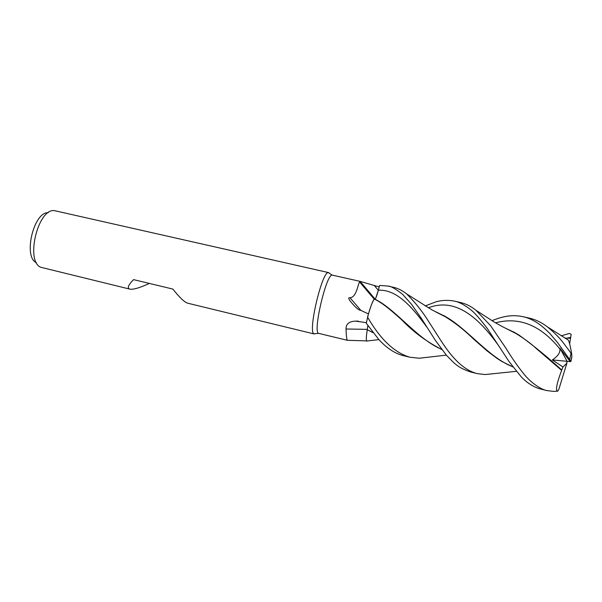 <?xml version="1.0" encoding="UTF-8"?>
<svg xmlns="http://www.w3.org/2000/svg" width="602" height="602" viewBox="0 0 602 602"><rect width="100%" height="100%" fill="white"/><g stroke="black" fill="none" stroke-linecap="round" stroke-linejoin="round"><path stroke-width="0.9" d="M367.86 325.554L366.626 334.118C366.197 338.083 366.227 340.393 366.731 341.048L367.054 341.191M426.683 326.946C411.053 305.477 395.996 289.231 378.357 290.232L375.889 297.817L378.349 290.232C376.92 295.484 375.806 298.449 374.993 299.119L375.889 297.817M329.053 272.811L328.308 272.593C321.935 271.479 307.69 332.312 313.966 333.854L315.29 333.704M149.356 283.429C140.146 287.666 133.764 289.592 130.22 289.201L129.912 289.141C126.924 288.32 128.143 285.152 133.569 279.629L172.849 289.073C179.644 297.621 184.611 302.332 187.749 303.205L314.267 333.975M368.462 313.92L360.876 310.399C359.116 310.226 356.708 308.457 353.652 305.094C351.395 302.543 346.541 297.305 349.935 297.704C356.587 297.666 358.009 283.512 359.635 282.022L360.109 281.375L379.215 286.936M367.265 329.369L346.037 328.993C345.902 324.064 349.055 321.438 355.496 321.122L366.385 322.657M359.951 281.337L332.153 275.091C326.254 274.143 312.754 331.83 318.518 333.335L347.369 340.303C346.707 339.558 346.263 335.788 346.037 328.993M374.677 298.961L373.759 299.864C372.42 301.835 370.719 306.298 368.657 313.251L367.589 317.043C370.681 305.989 373.022 300.022 374.602 299.141L374.677 298.953M374.655 299.006L359.83 281.525M360.876 310.399L349.935 297.704M366.4 336.962L366.445 336.33M373.18 332.748L367.22 329.761L366.626 334.118M367.378 328.925L367.235 329.527M374.632 299.036L374.813 299.239C382.804 303.438 388.599 308.111 401.782 319.88C413.1 331.777 426.472 341.68 441.898 349.589M370.712 306.824L368.612 313.409M368.409 314.109L366.272 323.229L378.59 339.227C383.331 344.555 392.542 353.171 403.701 355.729L403.919 355.782M374.594 299.119L373.759 299.864M48.25 212.709C33.682 211.565 22.891 257.227 36.444 262.705M328.632 272.608L54.075 210.557C37.64 209.052 25.344 261.561 40.793 267.273L129.912 289.141M367.393 328.842L367.89 325.599M367.25 329.783L372.984 332.507M492.007 320.633C499.088 317.984 508.622 314.176 521.4 316.359L523.123 316.712C528.323 317.826 533.613 320.272 539.001 324.049C542.184 326.314 545.826 329.49 549.927 333.583L557.595 342.606L569.673 359.575L570.801 361.471L570.207 361.614L559.973 348.295L559.973 349.062C560.214 352.847 557.655 356.467 552.305 359.921L562.953 366.979L561.734 370.012C547.955 357.377 533.688 345.714 518.932 335.021L504.95 327.94M567.325 339.505L568.22 340.025C569.326 341.989 570.47 346.534 571.644 353.645L571.042 353.148C563.525 343.546 561.38 338.497 547.579 326.991C541.74 322.552 535.757 319.624 529.647 318.195L523.123 316.72M427.495 357.295L419.338 358.243L409.849 357.227C394.483 352.697 380.389 339.34 367.559 317.149M425.185 305.936L435.66 301.941C440.89 300.338 446.646 299.962 452.915 300.827L454.397 301.128C459.115 301.956 464.842 305.048 471.584 310.414C475.189 313.386 480.486 319.496 487.469 328.737L508.968 361.463L520.662 376.145C523.589 379.584 531.438 386.793 540.679 389.042M561.734 370.012L561.636 370.358C557.106 382.368 555.601 389.291 557.113 391.134L553.9 391.435L547.09 390.6C543.32 390.292 531.716 384.49 522.604 372.382C517.419 365.918 511.873 357.881 505.973 348.272L490.615 325.72L475.889 310.226C471.125 306.373 466.016 303.799 460.545 302.52L460.176 302.437M378.349 290.232L379.606 285.438L387.929 286.055C390.803 286.048 395.762 288.877 402.821 294.528L411.505 304.281L421.265 318.247L435.637 340.77L446.661 355.526C454.043 362.667 456.632 367.476 471.238 372.149M561.214 335.833L569.357 333.425L571.178 334.328L570.553 338.271L564.932 338.098M493.422 373.722L485.22 374.542L477.409 373.654C468.619 371.517 459.996 365.376 451.538 355.24C448.204 351.305 444.547 346.255 440.574 340.085L428.323 321.009C422.318 311.369 415.117 302.347 406.711 293.957C402.49 290.608 398.215 288.426 393.889 287.402L393.542 287.327M367.461 340.958L378.944 339.626M561.636 370.358L535.547 347.881C528.104 340.867 514.958 332.62 511.851 331.205L506.056 328.496M512.799 366.791C490.246 358.152 470.185 332.259 448.821 318.541L435.6 311.836M512.927 366.957L501.963 361.531L496.966 358.348L487.349 351.116L473.443 338.956C463.329 329.098 452.9 321.092 442.169 314.921L436.728 312.408M441.755 349.393C419.443 340.002 400.232 315.064 380.818 302.475L374.707 298.968M570.207 361.614L552.305 359.921M559.973 348.295L566.911 360.967L566.903 363.141L558.919 389.088L557.595 391.277M562.953 366.979L566.903 363.141M570.553 338.271L569.65 343.9M570.854 361.606L571.862 357.061L571.644 353.645M378.334 290.262L374.557 285.852M571.042 353.148L569.673 359.575M559.973 349.055C540.777 325.261 519.3 316.509 495.544 322.807M570.35 361.591L568.303 359.018M499.066 346.308C477.898 316.494 455.127 297.516 428.323 307.81M570.681 337.436L567.874 337.903M358.514 321.167L355.496 321.122M347.369 340.303L366.618 340.875M375.069 299.074L360.109 281.375M374.278 299.239L359.635 282.022M332.153 275.091L328.308 272.593M318.518 333.335L313.966 333.854M475.911 310.248L493.038 321.287C494.671 322.394 504.551 328.098 511.911 331.235M553.9 391.435L557.113 391.134M518.932 335.021L513.273 331.747M510.157 330.34L508.81 329.821M448.821 318.541L443.576 315.456M440.717 314.199L439.626 313.785M406.719 293.957L432.341 310.12L442.169 314.921M485.227 374.542L516.396 371.321M376.032 299.668L380.818 302.475M419.022 358.25L446.33 355.142M547.579 326.991L568.22 340.025M471.103 372.119L476.927 373.533M387.929 286.055L393.881 287.402M540.731 389.058L547.09 390.6M454.397 301.128L460.553 302.528M570.801 361.471L571.892 356.527M403.701 355.729L409.849 357.227"/></g></svg>
